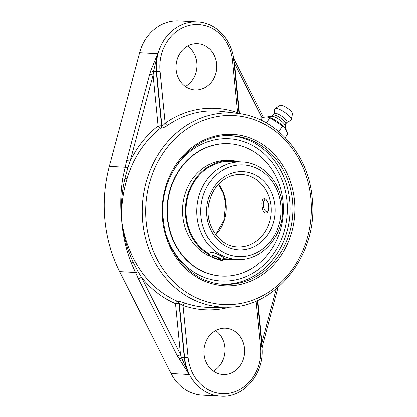 <?xml version="1.0" encoding="UTF-8"?>
<svg xmlns="http://www.w3.org/2000/svg" width="417" height="417" viewBox="0 0 417 417"><rect width="100%" height="100%" fill="white"/><g stroke="black" fill="none" stroke-linecap="round" stroke-linejoin="round"><path stroke-width="0.63" d="M276.242 288.84L261.86 342.8A2.575 0.292 14.9 0 1 263.101 343.394L261.97 348.456M257.696 300.323L261.86 342.8L261.678 345.083M263.382 117.25L235.506 62.055A2.575 0.688 153.2 0 1 234.453 63.285L262.152 118.131M233.833 61.122L234.453 63.285L239.389 113.632M177.345 355.805L189.219 374.518A44.176 38.635 -86.8 0 1 184.356 357.583L179.044 303.383L183.068 305.426A2.575 1.209 109.5 0 1 184.966 303.029C182.187 302.033 179.826 301.449 177.887 301.288L177.574 301.293A2.575 1.188 -66.9 0 0 175.557 303.639A101.044 88.378 93.2 0 1 141.504 277.248L138.079 271.613L133.284 262.35C127.409 249.705 123.599 236.168 121.858 221.74L121.774 220.901L121.816 221.735C123.072 236.064 126.179 249.726 131.131 262.72L138.298 278.493L177.345 355.805A2.575 0.688 -26.8 0 0 180.545 354.559L141.504 277.248A2.575 0.688 153.2 0 1 138.298 278.493M237.409 113.372A2.575 1.209 109.5 0 1 237.544 112.731A100.857 88.211 93.2 0 0 165.2 123.197L160.107 71.276A41.596 36.383 -86.8 0 1 192.237 24.791A41.596 36.383 -86.8 0 1 232.457 60.809L233.77 60.491C232.118 39.86 215.97 22.502 197.476 21.866L179.075 20.85A44.176 38.635 93.2 0 0 172.341 21.147A44.176 38.635 93.2 0 0 139.674 52.667L109.353 166.404A133.622 116.869 93.2 0 0 119.669 271.613L171.137 373.517L189.219 374.518L181.541 357.75L180.545 354.559L175.557 303.639L179.044 303.383A2.575 2.262 88.8 0 0 177.574 301.293A98.469 86.121 -86.8 0 1 135.275 261.725C128.457 249.319 123.964 235.85 121.8 221.318C121.118 206.848 122.895 192.633 127.133 178.679A98.469 86.121 -86.8 0 1 160.597 128.149L160.915 128.191C162.828 128.097 165.043 127.185 167.556 125.454A2.575 1.032 55.2 0 1 165.2 123.197C163.98 124.782 162.891 125.637 161.937 125.757L158.132 125.97A101.044 88.378 93.2 0 0 130.135 161.332A2.575 0.292 -165.1 0 0 126.732 160.55L122.827 178.059C120.544 192.253 120.179 206.535 121.733 220.906M121.816 221.735A2.575 0.297 175.2 0 0 121.858 221.74L121.774 220.901C120.685 206.472 121.774 192.247 125.037 178.226L127.899 167.806L130.135 161.332L153.143 75.044A2.575 0.292 -165.1 0 0 149.739 74.262L126.732 160.55M150.756 70.807L153.492 71.682L156.307 71.515L161.624 125.715A2.575 2.247 97.4 0 1 160.597 128.149A2.575 0.99 51.8 0 1 158.132 125.97L153.143 75.044L153.492 71.682L157.762 53.668L150.756 70.807L149.739 74.262M122.827 178.059A2.575 0.334 -171.1 0 1 125.037 178.226A2.575 0.328 -163.5 0 0 127.133 178.679M135.275 261.725A2.575 0.719 -28.5 0 0 133.284 262.35A2.575 0.745 159.4 0 1 131.131 262.72M160.915 128.191A2.575 2.247 97.4 0 0 161.937 125.757L156.62 71.531L156.307 71.515A44.176 38.635 -86.8 0 1 157.762 53.668L139.674 52.667M238.394 113.497L237.544 112.731L232.457 60.809M179.008 358.907A2.575 0.427 -29.6 0 0 181.541 357.75L184.668 357.598L179.352 303.378A2.575 2.262 88.8 0 0 177.887 301.288M198.607 89.785A23.19 20.282 -86.8 0 1 195.073 89.942A23.19 20.282 -86.8 0 1 176.068 67.695A23.19 20.282 -86.8 0 1 194.098 43.795A23.19 20.282 -86.8 0 1 197.637 43.639A23.19 20.282 -86.8 0 1 216.637 65.891A23.19 20.282 -86.8 0 1 198.607 89.785M171.137 373.517A44.176 38.635 93.2 0 0 202.245 395.134L220.64 396.15A44.176 38.635 93.2 0 1 184.668 357.598L188.156 357.343L183.068 305.426A100.857 88.211 93.2 0 0 229.642 307.11M286.974 200.931A71.224 62.289 93.2 0 0 266.927 156.474A71.224 62.289 93.2 0 0 218.112 139.262A71.224 62.289 93.2 0 0 169.495 178.544A71.224 62.289 93.2 0 1 266.953 156.505A71.224 62.289 93.2 0 1 286.974 200.931A71.224 62.289 93.2 0 1 260.781 267.605A71.224 62.289 93.2 0 1 166.378 234.933A71.224 62.289 93.2 0 0 260.698 267.672A71.224 62.289 93.2 0 0 286.974 200.931M222.334 284.201A74.362 65.036 93.2 0 0 289.706 200.541A74.362 65.036 93.2 0 0 230.549 135.739M222 328.367A23.19 20.282 -86.8 0 1 225.54 328.21A23.19 20.282 -86.8 0 1 244.539 350.462A23.19 20.282 -86.8 0 1 226.509 374.362A23.19 20.282 -86.8 0 1 222.975 374.518A23.19 20.282 -86.8 0 1 203.97 352.266A23.19 20.282 -86.8 0 1 222 328.367M213.316 371.067A23.19 20.282 93.2 0 0 224.862 351.401A23.19 20.282 93.2 0 0 215.558 330.577M185.414 86.496A23.19 20.282 93.2 0 0 196.96 66.824A23.19 20.282 93.2 0 0 187.655 46M266.39 122.989L269.961 117.823L282.58 126.049L285.296 128.66L287.871 133.862L285.233 137.683M278.733 131.61L282.58 126.049M260.797 120.091L262.642 117.417L266.797 116.911L269.961 117.823M285.192 128.525A12.703 3.534 -145.3 0 0 285.082 128.379A12.703 3.534 -145.3 0 0 269.226 117.417L268.506 117.203M286.265 130.13L285.327 125.819A8.747 2.434 -145.3 0 0 279.906 119.966A8.747 2.434 -145.3 0 0 272.051 116.27A8.747 2.434 -145.3 0 0 271.53 116.286L267.12 116.932M285.384 126.096L285.791 123.891A7.73 2.148 -145.3 0 0 281.496 118.663A7.73 2.148 -145.3 0 0 274.047 115.014A7.73 2.148 -145.3 0 0 273.171 115.165L271.253 116.327M285.765 124.031L286.896 122.4A7.73 2.148 -145.3 0 0 283.075 117.203A7.73 2.148 -145.3 0 0 275.251 113.268A7.73 2.148 -145.3 0 0 274.178 113.606L273.046 115.243M286.807 122.525L290.811 120.435A9.94 2.763 -145.3 0 0 291.254 119.856A9.94 2.763 -145.3 0 0 285.76 113.137A9.94 2.763 -145.3 0 0 276.153 108.425A9.94 2.763 -145.3 0 0 275.012 108.634A9.94 2.763 -145.3 0 0 274.631 109.249L274.089 113.737M291.254 119.856L292.484 113.924A7.558 2.101 -145.3 0 0 288.303 108.811A7.558 2.101 -145.3 0 0 280.995 105.23A7.558 2.101 -145.3 0 0 280.13 105.386L275.012 108.634M261.939 205.633C261.537 201.692 262.142 199.435 263.758 198.862C268.465 197.71 271.086 212.623 265.796 212.967L265.462 212.983C263.534 212.415 262.356 209.965 261.939 205.633M210.262 252.426C211.706 251.832 215.031 252.864 220.228 255.532L223.58 257.492M221.38 276.054A66.261 57.953 93.2 0 1 174.051 242.293A66.261 57.953 93.2 0 1 176.188 175.046A66.261 57.953 93.2 0 1 228.698 143.735A66.261 57.953 93.2 0 0 167.415 218.227A66.261 57.953 93.2 0 0 221.38 276.054L221.735 276.075A66.261 57.953 93.2 0 0 274.245 244.763A66.261 57.953 93.2 0 0 276.382 177.517A66.261 57.953 93.2 0 0 229.053 143.756A66.261 57.953 93.2 0 0 176.547 175.062A66.261 57.953 93.2 0 0 174.41 242.308A66.261 57.953 93.2 0 0 221.735 276.075M209.24 255.136A7.125 1.183 20.8 0 1 209.251 255.084A7.125 1.183 20.8 0 1 216.178 256.455A7.125 1.183 20.8 0 1 222.584 260.099A7.125 1.183 20.8 0 1 222.574 260.151A7.125 1.183 20.8 0 1 215.646 258.78A7.125 1.183 20.8 0 1 209.24 255.136M213.488 257.487L211.21 255.871L213.629 256.002L218.331 257.748L220.614 259.364L218.19 259.233L213.488 257.487L214.004 256.137M218.19 259.233L218.67 257.987M266.155 211.575A7.125 3.404 -98.2 0 0 266.307 211.737A7.125 3.404 -98.2 0 0 267.042 212.316M265.097 199.164A7.125 3.404 -98.2 0 0 264.597 199.894L263.883 201.229A5.676 2.711 81.8 0 1 267.339 201.479M268.209 203.287A5.676 2.711 81.8 0 1 268.35 209.824A5.676 2.711 81.8 0 1 265.243 210.658A5.676 2.711 81.8 0 1 265.123 210.533A5.676 2.711 81.8 0 1 263.883 201.229M233.124 161.488A48.81 42.69 93.2 0 0 231.471 161.363A48.81 42.69 93.2 0 0 192.79 184.429A48.81 42.69 93.2 0 0 191.215 233.968A48.81 42.69 93.2 0 0 209.647 254.047M223.173 258.561A48.81 42.69 93.2 0 0 226.077 258.837A48.81 42.69 93.2 0 0 227.734 258.894M239.082 161.822A49.55 43.337 93.2 0 0 231.513 160.628A49.55 43.337 93.2 0 0 192.247 184.043A49.55 43.337 93.2 0 0 190.647 234.328A49.55 43.337 93.2 0 0 209.386 254.724M222.907 259.27A49.55 43.337 93.2 0 0 226.04 259.572A49.55 43.337 93.2 0 0 233.692 259.223M231.513 160.628L228.683 160.472A49.55 43.337 93.2 0 0 189.417 183.881A49.55 43.337 93.2 0 0 187.817 234.172A49.55 43.337 93.2 0 0 211.138 256.742M222.86 259.395A49.55 43.337 93.2 0 0 223.21 259.416L226.04 259.572M261.793 346.251A2.575 0.542 11.8 0 1 262.309 346.72M235.506 62.055L234.093 59.084A2.575 0.938 156.1 0 1 233.718 59.954M237.721 113.408A97.208 85.021 93.2 0 0 142.807 222.251A97.208 85.021 93.2 0 0 226.999 307.188C276.414 308.231 319.078 253.14 312.156 197.861C308.575 154.399 276.111 117.396 237.721 113.408L222.006 111.469A98.282 85.959 -86.8 0 0 167.556 125.454M310.837 198.184A94.633 82.769 -86.8 0 1 195.37 297.311A94.633 82.769 -86.8 0 1 179.43 134.764A94.633 82.769 -86.8 0 1 310.837 198.184M226.999 307.188L211.169 307.381A98.282 85.959 -86.8 0 1 184.966 303.029M162.62 219.623A75.811 66.308 93.2 0 0 267.891 270.43A75.811 66.308 93.2 0 0 255.126 140.211A75.811 66.308 93.2 0 0 162.62 219.623M138.079 271.613A2.575 0.761 154.1 0 1 135.327 272.478L119.669 271.613M127.899 167.806A2.575 0.365 -166 0 0 125.011 167.269L109.353 166.404M160.107 71.276L156.62 71.531A44.176 38.635 93.2 0 1 190.736 22.169A44.176 38.635 93.2 0 1 197.476 21.866M257.305 300.495L261.819 346.558L260.505 346.881A41.596 36.383 -86.8 0 1 228.375 393.367A41.596 36.383 -86.8 0 1 188.156 357.343M256.012 301.058L260.505 346.881M231.951 135.801A74.362 65.036 -86.8 0 1 292.786 213.64A74.362 65.036 -86.8 0 1 223.736 284.295C193.264 283.305 166.19 254.365 163.36 219.446C157.756 175.307 193.326 132.168 231.951 135.801M215.709 234.708A36.232 31.687 93.2 0 0 225.957 203.642A36.232 31.687 93.2 0 0 218.503 184.199M241.49 174.514A36.232 31.687 -86.8 0 1 270.998 206.134A36.232 31.687 -86.8 0 1 237.487 246.869C219.717 246.572 204.961 225.686 208.615 205.044C209.991 196.485 213.499 189.318 219.139 183.543C225.665 177.178 233.119 174.17 241.49 174.514M242.183 161.994A48.773 42.659 93.2 0 0 197.074 216.83A48.773 42.659 93.2 0 0 236.793 259.395C262.674 261.725 285.937 233.358 282.273 204.638C280.448 181.875 262.621 162.693 242.183 161.994L229.814 161.306M280.787 204.997A45.875 40.126 -86.8 0 1 224.81 253.056A45.875 40.126 -86.8 0 1 217.085 174.254A45.875 40.126 -86.8 0 1 280.787 204.997M274.923 205.847A39.13 34.225 93.2 0 0 220.583 179.623A39.13 34.225 93.2 0 0 227.176 246.838A39.13 34.225 93.2 0 0 274.923 205.847M278.045 287.334L263.101 343.394M233.364 57.374L234.093 59.084M233.77 60.491L238.977 113.575M261.819 346.558C265.144 372.574 244.07 398.261 220.64 396.15M285.082 128.379L285.296 128.66M215.584 234.542L223.788 220.4L225.592 203.559L223.215 193.3L218.357 184.35M224.424 258.707L236.793 259.395M224.002 256.387L222.574 260.151M265.243 210.658L266.307 211.737M228.698 143.735L229.053 143.756"/></g></svg>
